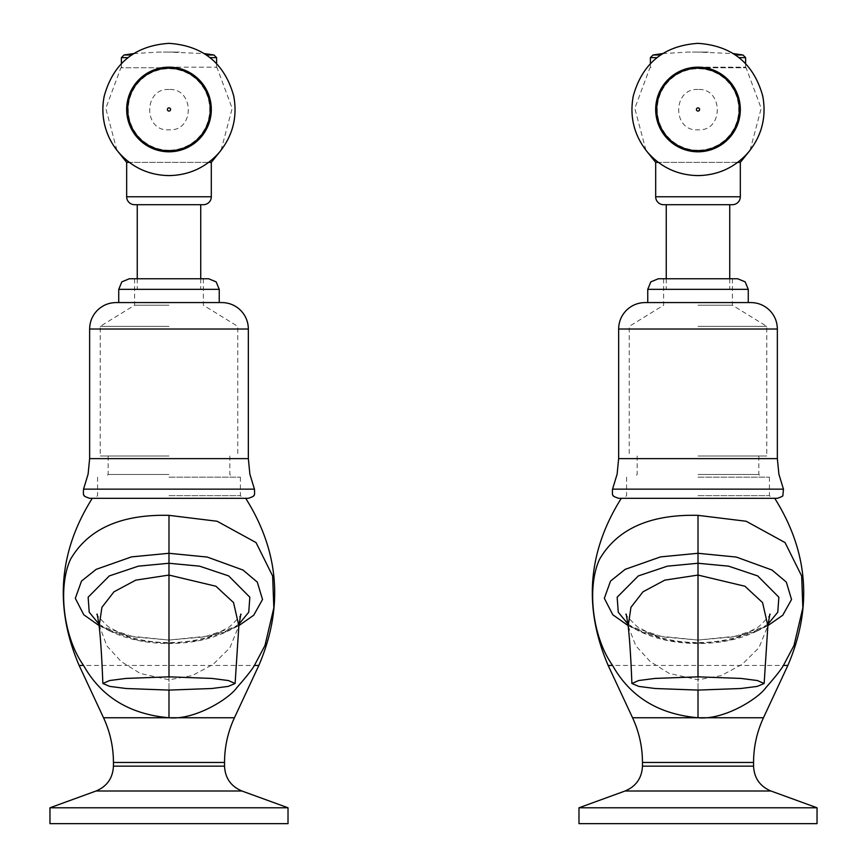 <?xml version="1.0" encoding="UTF-8"?>
<svg xmlns="http://www.w3.org/2000/svg" width="867" height="867" viewBox="0 0 867 867"><rect width="100%" height="100%" fill="white"/><g stroke="black" fill="none" stroke-linecap="round" stroke-linejoin="round"><path stroke-width="0.65" stroke-dasharray="4.33 3.25" d="M168.989 326.371L100.214 326.371L168.989 326.371M168.989 455.988L100.214 455.988L168.989 455.988M168.989 305.217L134.602 305.217L168.989 305.217M168.989 474.498L108.147 474.498L168.989 474.498M168.989 477.143L240.408 477.143L168.989 477.143M168.989 495.664L240.408 495.664L168.989 495.664M89.637 498.308L248.341 498.308M168.989 498.308L92.281 498.308L168.989 498.308M221.887 302.572L116.08 302.572M168.989 302.572L219.243 302.572L168.989 302.572M208.665 278.762L129.313 278.762M168.989 278.762L134.602 278.762L168.989 278.762M628.163 626.18L635.869 645.85L650.217 661.586L669.27 673.442L698.011 679.804L721.279 675.599L742.109 664.382L758.918 647.812L767.869 625.811M626.191 614.118C623.991 613.294 627.773 617.542 637.527 626.884L652.06 634.546C665.867 639.889 681.191 642.566 698.011 642.577L698.011 643.477L667.872 640.572L639.163 631.154L627.936 623.991M768.086 623.991L756.858 631.154L728.15 640.572L698.011 643.39L698.011 690.089L698.011 640.041L737.383 636.053L752.881 631.848L766.796 626.158M628.098 625.584L662.854 636.898L698.011 640.063L658.649 636.053L643.141 631.848L629.225 626.158M767.891 625.606L733.016 636.931L698.011 640.063M618.648 498.308L777.352 498.308M817.039 807.784L578.983 807.784M578.983 823.65L817.039 823.65M99.001 624.717L106.847 645.85L121.185 661.586L140.237 673.442L168.989 679.804L192.257 675.599L213.087 664.382L229.885 647.812L238.837 625.811M97.158 614.118C94.969 613.294 98.751 617.542 108.494 626.884L123.038 634.546C136.845 639.889 152.169 642.566 168.989 642.577L168.989 643.477L138.85 640.572L110.142 631.154L98.914 623.991M239.064 623.991L227.837 631.154L199.128 640.572L168.989 643.39L168.989 690.089L168.989 640.041L208.351 636.053L223.859 631.848L237.775 626.158M99.076 625.584L133.821 636.898L168.989 640.063L129.617 636.053L114.119 631.848L100.204 626.158M238.869 625.606L203.994 636.931L168.989 640.063M288.017 807.784L49.961 807.784M49.961 823.65L288.017 823.65M698 326.371L766.775 326.371L698 326.371M698 455.988L766.775 455.988L698 455.988M698 305.217L732.387 305.217L698 305.217M698 474.498L758.842 474.498L698 474.498M698 477.143L769.419 477.143L698 477.143M698 495.664L769.419 495.664L698 495.664M698 498.308L772.063 498.308L698 498.308M750.909 302.572L645.102 302.572M698 302.572L748.264 302.572L698 302.572M737.676 278.762L658.324 278.762M698 278.762L732.387 278.762L698 278.762M134.602 204.699L203.377 204.699M137.246 204.699L200.732 204.699M126.669 162.378L211.31 162.378M208.665 162.378L129.313 162.378M168.989 89.496C143.423 87.903 143.109 131.708 168.989 129.801C194.815 131.762 194.587 87.903 168.989 89.496M168.989 67.16L216.598 67.16L168.989 67.16A42.32 42.32 0 0 1 211.31 109.48A42.32 42.32 0 0 1 168.989 151.801A42.32 42.32 0 0 0 211.31 109.48A42.32 42.32 0 0 0 168.989 67.16A42.32 42.32 0 0 0 126.669 109.48A42.32 42.32 0 0 0 168.989 151.801A42.32 42.32 0 0 1 126.669 109.48A42.32 42.32 0 0 1 168.989 67.16A42.32 42.32 0 0 1 211.31 109.48A42.32 42.32 0 0 1 168.989 151.801A42.32 42.32 0 0 1 126.669 109.48A42.32 42.32 0 0 1 168.989 67.16A42.32 42.32 0 0 0 126.669 109.48A42.32 42.32 0 0 0 168.989 151.801M213.954 54.989L206.454 54.989M131.513 54.989L124.024 54.989M168.989 150.208A40.738 40.738 0 0 1 128.251 109.48A40.738 40.738 0 0 1 168.989 68.742A40.738 40.738 0 0 1 209.716 109.48A40.738 40.738 0 0 1 168.989 150.208M168.989 68.211A41.258 41.258 0 0 1 210.248 109.48A41.258 41.258 0 0 1 168.989 150.739A41.258 41.258 0 0 1 127.72 109.48A41.258 41.258 0 0 1 168.989 68.211M219.243 289.34L118.736 289.34M663.613 204.699L732.387 204.699M698 204.699L729.743 204.699M655.68 162.378L740.32 162.378M737.687 162.378L658.324 162.378M698 89.496C672.434 87.903 672.12 131.708 698 129.801C723.826 131.762 723.609 87.903 698 89.496M698 67.16L745.609 67.16L698 67.16A42.32 42.32 0 0 1 740.32 109.48A42.32 42.32 0 0 1 698 151.801A42.32 42.32 0 0 0 740.32 109.48A42.32 42.32 0 0 0 698 67.16A42.32 42.32 0 0 0 655.68 109.48A42.32 42.32 0 0 0 698 151.801A42.32 42.32 0 0 1 655.68 109.48A42.32 42.32 0 0 1 698 67.16A42.32 42.32 0 0 1 740.32 109.48A42.32 42.32 0 0 1 698 151.801A42.32 42.32 0 0 1 655.68 109.48A42.32 42.32 0 0 1 698 67.16A42.32 42.32 0 0 0 655.68 109.48A42.32 42.32 0 0 0 698 151.801M742.965 54.989L735.476 54.989M660.535 54.989L653.035 54.989M698 150.208A40.738 40.738 0 0 1 657.273 109.48A40.738 40.738 0 0 1 698 68.742A40.738 40.738 0 0 1 738.738 109.48A40.738 40.738 0 0 1 698 150.208M698 68.211A41.258 41.258 0 0 1 739.269 109.48A41.258 41.258 0 0 1 698 150.739A41.258 41.258 0 0 1 656.742 109.48A41.258 41.258 0 0 1 698 68.211M748.264 289.34L647.747 289.34M254.443 489.151L83.535 489.151M89.637 458.632L248.341 458.632M248.341 329.016L89.637 329.016M632.552 717.746L763.469 717.746M608.157 665.433L787.865 665.433M753.564 762.461L642.469 762.461M642.469 766.157L753.564 766.157M625.064 791.007L770.958 791.007M103.531 717.746L234.448 717.746M79.135 665.433L258.843 665.433M224.531 762.461L113.436 762.461M113.436 766.157L224.531 766.157M96.042 791.007L241.936 791.007M783.465 489.151L612.546 489.151M618.648 458.632L777.352 458.632M777.352 329.016L618.648 329.016M126.669 196.766L211.31 196.766M168.989 67.767L120.892 67.767L168.989 67.767M216.598 57.634L210.042 57.634M127.937 57.634L121.38 57.634M168.989 175.362A65.881 65.881 0 0 0 234.87 109.48A65.881 65.881 0 0 0 168.989 43.599A65.881 65.881 0 0 0 103.108 109.48A65.881 65.881 0 0 0 168.989 175.362M655.68 196.766L740.32 196.766M698 67.767L746.097 67.767L698 67.767M745.609 57.634L739.052 57.634M656.948 57.634L650.391 57.634M698 175.362A65.881 65.881 0 0 0 763.881 109.48A65.881 65.881 0 0 0 698 43.599A65.881 65.881 0 0 0 632.119 109.48A65.881 65.881 0 0 0 698 175.362M203.377 278.762L203.377 305.217L237.764 326.371L237.764 455.988M134.602 278.762L134.602 305.217L100.214 326.371L100.214 455.988M229.82 455.988L229.82 474.498L232.464 477.143M240.408 477.143L240.408 495.664L243.053 498.308M97.57 477.143L97.57 495.664L94.926 498.308M108.147 455.988L108.147 474.498L105.503 477.143M628.196 626.18L628.022 624.717M756.869 631.143C739.854 639.358 720.239 643.466 698.011 643.477C675.783 643.466 656.167 639.358 639.163 631.143L629.279 626.18M756.858 631.143L766.742 626.18M769.842 614.118C772.02 613.283 768.26 617.532 758.538 626.852L744.016 634.525C730.187 639.879 714.852 642.566 698.011 642.577M237.721 626.18L227.837 631.143C210.833 639.358 191.217 643.466 168.989 643.477C146.761 643.466 127.146 639.358 110.131 631.143M110.142 631.143L100.258 626.18M240.809 614.118C242.998 613.283 239.238 617.532 229.517 626.852L214.994 634.525C201.166 639.879 185.831 642.566 168.989 642.577M663.613 278.762L663.613 305.217L629.236 326.371L629.236 455.988M732.387 278.762L732.387 305.217L766.775 326.371L766.775 455.988M637.169 455.988L637.169 474.498L634.525 477.143M626.581 477.143L626.581 495.664L623.937 498.308M769.419 477.143L769.419 495.664L772.063 498.308M758.842 455.988L758.842 474.498L761.486 477.143M116.904 150.229L105.785 108.364L120.892 67.767L122.139 67.16M216.598 67.16L216.598 63.584M133.626 53.591L158.607 52.085L179.371 52.085L168.989 52.085L204.341 53.591M168.989 52.085L158.607 52.085L168.989 52.085M121.38 67.16L121.38 63.584M221.063 150.229L232.183 108.364L217.086 67.767L215.829 67.16M137.246 278.762L137.246 289.34M200.732 278.762L200.732 289.34M645.926 150.229L634.807 108.364L649.914 67.767L651.16 67.16M745.609 67.16L745.609 63.584M662.648 53.591L687.629 52.085L708.382 52.085L698 52.085L733.363 53.591M698 52.085L687.629 52.085L698 52.085M650.391 67.16L650.391 63.584M750.085 150.229L761.204 108.364L746.097 67.767L744.851 67.16M666.257 278.762L666.257 289.34M729.743 278.762L729.743 289.34"/><path stroke-width="1.3" d="M254.443 489.151C254.757 493.616 254.562 495.686 253.847 495.36C254.421 495.891 252.59 496.878 248.341 498.308L89.637 498.308C85.389 496.878 83.557 495.891 84.132 495.36C83.416 495.686 83.221 493.616 83.535 489.151L254.443 489.151L249.88 474.195L248.341 458.632L89.637 458.632L88.098 474.195L83.535 489.151M248.341 329.016L89.637 329.016C89.745 321.765 92.325 315.523 97.386 310.321C102.588 305.26 108.83 302.681 116.08 302.572L221.887 302.572C229.148 302.681 235.38 305.26 240.593 310.321C245.654 315.523 248.233 321.765 248.341 329.016L248.341 458.632M219.243 289.34L118.736 289.34L121.835 281.862L129.313 278.762L208.665 278.762L216.143 281.862L219.243 289.34L219.243 302.572M698.011 676.834L741.014 678.428L757.39 680.541L764.141 683.489L767.869 625.811L762.57 602.598L744.916 586.233L698.011 575.07L698.011 676.834L655.019 678.428L638.632 680.541L631.891 683.489L638.784 686.404L655.17 688.506L698.011 690.089L698.011 717.746C723.891 720.293 758.148 698.715 765.778 687.748C775.293 676.943 781.178 669.497 783.432 665.433L793.988 645.514L802.853 607.843L801.661 576.013L785.058 542.569L746.151 521.251L698.011 515.356L698.011 553.287L660.567 556.885L625.172 569.359L610.541 581.063L604.342 598.328L612.785 614.746L628.098 625.584M764.141 683.489L757.238 686.404L740.862 688.506L698.011 690.089M627.936 623.991L618.247 612.2L617.163 597.211L638.34 575.916L667.417 566.162L698.011 563.257L698.011 575.07L664.783 580.142L642.978 591.825L630.948 607.323L628.163 626.18M768.086 623.991L777.786 612.2L778.859 597.211L757.682 575.916L728.605 566.162L698.011 563.257L698.011 553.287L736.3 557.058L772.02 570.031L786.336 582.125L791.549 599.476L782.749 615.234L767.891 625.606M783.443 665.433L787.865 665.433L763.469 717.746L698.011 717.746C658.692 714.289 630.211 696.862 612.59 665.444C592.237 636.909 586.71 586.948 599.552 559.302C617.239 528.881 650.055 514.229 698.011 515.345M698.011 807.784L817.039 807.784L770.958 791.007L625.064 791.007L578.983 807.784L698.011 807.784M817.039 807.784L817.039 823.65L578.983 823.65L578.983 807.784M168.989 676.834L211.981 678.428L228.368 680.541L235.109 683.489L238.848 625.811L233.548 602.598L215.894 586.233L168.989 575.07L168.989 676.834L125.986 678.428L109.61 680.541L102.859 683.489L109.762 686.404L126.138 688.506L168.989 690.089L168.989 717.746C194.858 720.293 229.126 698.715 236.756 687.748C246.261 676.943 252.156 669.497 254.41 665.433L264.966 645.514L273.831 607.843L272.639 576.013L256.036 542.569L217.129 521.251L168.989 515.356L168.989 553.287L131.546 556.885L96.15 569.359L81.52 581.063L75.321 598.328L83.763 614.746L99.076 625.584M235.109 683.489L228.216 686.404L211.83 688.506L168.989 690.089M98.914 623.991L89.214 612.2L88.141 597.211L109.318 575.916L138.395 566.162L168.989 563.257L168.989 575.07L135.761 580.142L113.956 591.825L101.916 607.323L99.141 626.18M239.064 623.991L248.753 612.2L249.837 597.211L228.66 575.916L199.583 566.162L168.989 563.257L168.989 553.287L207.267 557.058L242.998 570.031L257.304 582.125L262.528 599.476L253.717 615.234L238.869 625.606M254.41 665.433L258.843 665.433L234.448 717.746L168.989 717.746C129.66 714.289 101.19 696.862 83.568 665.444C63.215 636.909 57.688 586.948 70.53 559.302C88.206 528.881 121.033 514.229 168.989 515.345M168.989 807.784L288.017 807.784L241.936 791.007L96.042 791.007L49.961 807.784L168.989 807.784M288.017 807.784L288.017 823.65L49.961 823.65L49.961 807.784M783.465 489.151L782.858 495.36C783.432 495.891 781.601 496.878 777.352 498.308L618.648 498.308C614.4 496.878 612.568 495.891 613.153 495.36C612.438 495.686 612.232 493.616 612.546 489.151L783.465 489.151L778.891 474.195L777.352 458.632L618.648 458.632L617.109 474.195L612.546 489.151M777.352 329.016L618.648 329.016C618.756 321.765 621.336 315.523 626.397 310.321C631.609 305.26 637.841 302.681 645.102 302.572L750.909 302.572C758.17 302.681 764.401 305.26 769.603 310.321C774.664 315.523 777.244 321.765 777.352 329.016L777.352 458.632M748.264 289.34L647.747 289.34L650.846 281.862L658.324 278.762L737.676 278.762L745.165 281.862L748.264 289.34L748.264 302.572M208.665 162.378L211.31 162.378L211.31 196.766A7.933 7.933 0 0 1 203.377 204.699L134.602 204.699A7.933 7.933 0 0 1 126.669 196.766L126.669 162.378L116.904 150.229M200.732 278.762L200.732 204.699L137.246 204.699L137.246 278.762M129.313 162.378L126.669 162.378M206.454 54.989L213.954 54.989L204.341 53.591M121.38 63.584L121.38 57.634L124.024 54.989L131.513 54.989M168.989 150.739A41.258 41.258 0 0 0 210.248 109.48A41.258 41.258 0 0 0 168.989 68.211A41.258 41.258 0 0 0 127.72 109.48A41.258 41.258 0 0 0 168.989 150.739A41.258 41.258 0 0 0 210.248 109.48A41.258 41.258 0 0 0 168.989 68.211M737.687 162.378L740.32 162.378L740.32 196.766A7.933 7.933 0 0 1 732.387 204.699L663.613 204.699A7.933 7.933 0 0 1 655.68 196.766L655.68 162.378L645.926 150.229M729.743 278.762L729.743 204.699L698 204.699M658.324 162.378L655.68 162.378M735.476 54.989L742.965 54.989L733.363 53.591M650.391 63.584L650.391 57.634L653.035 54.989L660.535 54.989M698 150.739A41.258 41.258 0 0 0 739.269 109.48A41.258 41.258 0 0 0 698 68.211A41.258 41.258 0 0 0 656.742 109.48A41.258 41.258 0 0 0 698 150.739A41.258 41.258 0 0 0 739.269 109.48A41.258 41.258 0 0 0 698 68.211M698.011 717.746L632.552 717.746L608.157 665.433C583.307 607.431 587.685 551.715 621.303 498.308M612.579 665.433L608.157 665.433M632.552 717.746C639.12 731.932 642.425 746.834 642.469 762.461L753.564 762.461C753.596 746.834 756.902 731.932 763.469 717.746M770.958 791.007C759.958 786.369 754.16 778.078 753.564 766.157L642.469 766.157L642.469 762.461M168.989 717.746L103.531 717.746L79.135 665.433C54.274 607.431 58.663 551.715 92.281 498.308M83.557 665.433L79.135 665.433M103.531 717.746C110.098 731.932 113.404 746.834 113.436 762.461L224.531 762.461C224.575 746.834 227.88 731.932 234.448 717.746M241.936 791.007C230.936 786.369 225.138 778.078 224.531 766.157L113.436 766.157L113.436 762.461M211.31 196.766L126.669 196.766M210.042 57.634L216.598 57.634L213.954 54.989M121.38 57.634L127.937 57.634M168.989 151.801A42.32 42.32 0 0 1 126.669 109.48A42.32 42.32 0 0 1 168.989 67.16A42.32 42.32 0 0 1 211.31 109.48A42.32 42.32 0 0 1 168.989 151.801M168.989 111.063A1.582 1.582 0 0 0 170.571 109.48A1.582 1.582 0 0 0 168.989 107.887A1.582 1.582 0 0 0 167.396 109.48A1.582 1.582 0 0 0 168.989 111.063M740.32 196.766L655.68 196.766M739.052 57.634L745.609 57.634L742.965 54.989M650.391 57.634L656.948 57.634M698 151.801A42.32 42.32 0 0 1 655.68 109.48A42.32 42.32 0 0 1 698 67.16A42.32 42.32 0 0 1 740.32 109.48A42.32 42.32 0 0 1 698 151.801M698 111.063A1.582 1.582 0 0 0 699.593 109.48A1.582 1.582 0 0 0 698 107.887A1.582 1.582 0 0 0 696.418 109.48A1.582 1.582 0 0 0 698 111.063M89.637 329.016L89.637 458.632M118.736 289.34L118.736 302.572M631.891 683.489C630.927 658.443 629.68 639.217 628.152 625.811M628.022 624.717L626.191 614.118M787.865 665.433C812.726 607.431 808.337 551.715 774.719 498.308M642.469 766.157C641.862 778.078 636.064 786.369 625.064 791.007M753.564 766.157L753.564 762.461M767.826 626.18L769.842 614.118M102.859 683.489C101.905 658.443 100.659 639.217 99.131 625.811M99.001 624.717L97.158 614.118M258.843 665.433C283.693 607.431 279.315 551.715 245.697 498.308M113.436 766.157C112.84 778.078 107.042 786.369 96.042 791.007M224.531 766.157L224.531 762.461M238.804 626.18L240.809 614.118M618.648 329.016L618.648 458.632M647.747 289.34L647.747 302.572M216.598 63.584L216.598 57.634M124.024 54.989L133.626 53.591M211.31 162.378L221.063 150.229M168.989 43.35C134.97 45.658 113.393 63.237 104.235 96.064C102.187 106.077 102.425 116.026 104.94 125.921C107.508 135.805 112.092 144.637 118.703 152.429C132.077 167.494 148.842 175.221 168.989 175.611C189.136 175.221 205.891 167.494 219.275 152.429C232.779 135.87 237.601 117.088 233.743 96.064C224.586 63.237 202.997 45.658 168.989 43.35M745.609 63.584L745.609 57.634M653.035 54.989L662.648 53.591M740.32 162.378L750.085 150.229M698 43.35C663.992 45.658 642.404 63.237 633.246 96.064C629.388 117.088 634.211 135.87 647.714 152.429C661.098 167.494 677.853 175.221 698 175.611C718.147 175.221 734.913 167.494 748.286 152.429C761.8 135.87 766.623 117.088 762.754 96.064C753.596 63.237 732.019 45.658 698 43.35M666.257 204.699L666.257 278.762"/></g></svg>
